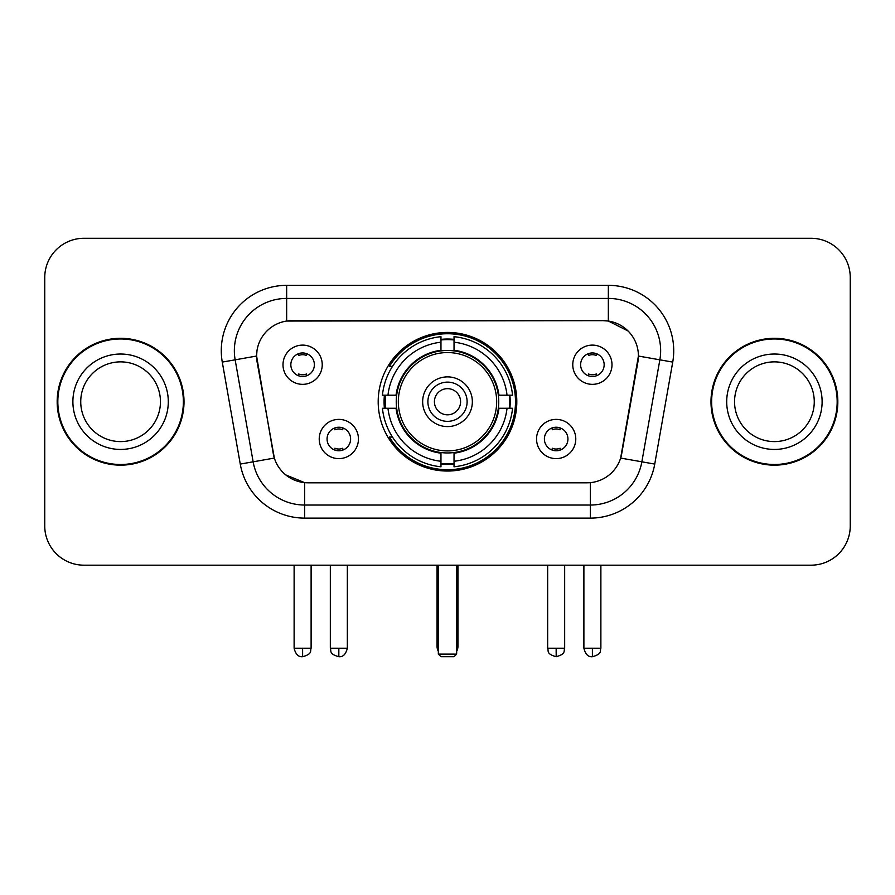 <?xml version="1.0" encoding="UTF-8"?>
<svg xmlns="http://www.w3.org/2000/svg" width="895" height="895" viewBox="0 0 895 895"><rect width="100%" height="100%" fill="white"/><g stroke="black" fill="none" stroke-linecap="round" stroke-linejoin="round"><path stroke-width="1.34" d="M378.193 401.732A69.307 69.307 0 0 0 447.5 471.038A69.307 69.307 0 0 0 516.807 401.732A69.307 69.307 0 0 0 447.5 332.425A69.307 69.307 0 0 0 378.193 401.732M575.776 438.997A19.612 19.612 0 0 1 556.164 458.62A19.612 19.612 0 0 1 536.553 438.997A19.612 19.612 0 0 1 556.164 419.386A19.612 19.612 0 0 1 575.776 438.997M544.395 438.997A11.769 11.769 0 0 0 556.164 450.767A11.769 11.769 0 0 0 567.933 438.997A11.769 11.769 0 0 0 556.164 427.228A11.769 11.769 0 0 0 544.395 438.997M358.447 438.997A19.612 19.612 0 0 1 338.836 458.62A19.612 19.612 0 0 1 319.224 438.997A19.612 19.612 0 0 1 338.836 419.386A19.612 19.612 0 0 1 358.447 438.997M327.067 438.997A11.769 11.769 0 0 0 338.836 450.767A11.769 11.769 0 0 0 350.605 438.997A11.769 11.769 0 0 0 338.836 427.228A11.769 11.769 0 0 0 327.067 438.997M612.001 364.724A19.612 19.612 0 0 1 592.389 384.347A19.612 19.612 0 0 1 572.766 364.724A19.612 19.612 0 0 1 592.389 345.112A19.612 19.612 0 0 1 612.001 364.724M580.62 364.724A11.769 11.769 0 0 0 592.389 376.493A11.769 11.769 0 0 0 604.159 364.724A11.769 11.769 0 0 0 592.389 352.954A11.769 11.769 0 0 0 580.62 364.724M322.234 364.724A19.612 19.612 0 0 1 302.611 384.347A19.612 19.612 0 0 1 282.999 364.724A19.612 19.612 0 0 1 302.611 345.112A19.612 19.612 0 0 1 322.234 364.724M290.841 364.724A11.769 11.769 0 0 0 302.611 376.493A11.769 11.769 0 0 0 314.38 364.724A11.769 11.769 0 0 0 302.611 352.954A11.769 11.769 0 0 0 290.841 364.724M240.263 464.08L222.273 362.083A65.38 65.38 0 0 1 286.657 285.348L608.343 285.348A65.38 65.38 0 0 1 672.727 362.083L654.737 464.08A65.38 65.38 0 0 1 590.353 518.115L304.647 518.115A65.38 65.38 0 0 1 240.263 464.08L274.351 458.072L257.122 362.095A35.308 35.308 0 0 1 291.893 320.656L603.107 320.656A35.308 35.308 0 0 1 637.878 362.095L621.734 453.631A35.308 35.308 0 0 1 586.963 482.808L308.037 482.808A35.308 35.308 0 0 1 273.266 453.631L256.585 356.042L235.15 359.824A52.302 52.302 0 0 1 286.657 298.427L608.343 298.427A52.302 52.302 0 0 1 659.85 359.824L641.86 461.809A52.302 52.302 0 0 1 590.353 505.037L304.647 505.037A52.302 52.302 0 0 1 253.14 461.809L235.15 359.824A52.302 52.302 0 0 1 234.356 350.739M384.414 408.277A63.422 63.422 0 0 1 384.414 395.198M57.168 401.732A63.422 63.422 0 0 0 120.59 465.154A63.422 63.422 0 0 0 184.012 401.732A63.422 63.422 0 0 0 120.59 338.31A63.422 63.422 0 0 0 57.168 401.732M710.988 401.732A63.422 63.422 0 0 0 774.41 465.154A63.422 63.422 0 0 0 837.832 401.732A63.422 63.422 0 0 0 774.41 338.31A63.422 63.422 0 0 0 710.988 401.732M286.657 285.348L286.657 321.048L603.107 320.656L608.343 321.048L628.066 330.993M256.585 355.964L256.977 350.739M586.963 482.808L308.037 482.808M304.647 518.115L304.647 482.64L285.796 474.932M659.85 359.824L638.415 356.042L620.649 458.072L641.86 461.809L659.85 359.824L672.727 362.083M621.734 453.631L621.522 454.738M273.478 454.738L273.266 453.631M850.25 277.506A39.223 39.223 0 0 0 811.027 238.283L83.973 238.283A39.223 39.223 0 0 0 44.75 277.506L44.75 525.958A39.223 39.223 0 0 0 83.973 565.181L811.027 565.181A39.223 39.223 0 0 0 850.25 525.958L850.25 277.506L850.25 525.958M44.75 277.506L44.75 525.958M811.027 238.283L83.973 238.283M83.973 565.181L811.027 565.181M160.451 401.732A39.861 39.861 0 0 0 120.59 361.871A39.861 39.861 0 0 0 80.74 401.732A39.861 39.861 0 0 0 120.59 441.593A39.861 39.861 0 0 0 160.451 401.732A39.861 39.861 0 0 1 120.59 441.593A39.861 39.861 0 0 1 80.74 401.732M183.363 401.732A62.762 62.762 0 0 0 120.59 338.97A62.762 62.762 0 0 0 57.828 401.732A62.762 62.762 0 0 0 120.59 464.494A62.762 62.762 0 0 0 183.363 401.732M814.26 401.732A39.861 39.861 0 0 0 774.41 361.871A39.861 39.861 0 0 0 734.549 401.732A39.861 39.861 0 0 0 774.41 441.593A39.861 39.861 0 0 0 814.26 401.732A39.861 39.861 0 0 1 774.41 441.593A39.861 39.861 0 0 1 734.549 401.732M837.172 401.732A62.762 62.762 0 0 0 774.41 338.97A62.762 62.762 0 0 0 711.637 401.732A62.762 62.762 0 0 0 774.41 464.494A62.762 62.762 0 0 0 837.172 401.732M498.336 408.277A51.261 51.261 0 0 0 454.033 350.896L454.033 350.269L454.033 350.896A51.261 51.261 0 0 0 396.664 408.277A51.261 51.261 0 0 0 498.336 408.277L498.962 408.277L498.336 408.277A51.261 51.261 0 0 1 454.033 452.568L454.033 461.261A59.887 59.887 0 0 0 507.029 408.277L512.555 408.277A65.38 65.38 0 0 1 454.033 466.787L454.033 461.261M385.734 408.277A62.113 62.113 0 0 1 385.734 395.198M454.033 339.966A62.113 62.113 0 0 0 440.966 339.966M509.266 395.198A62.113 62.113 0 0 1 509.266 408.277M507.029 395.198L512.555 395.198A65.38 65.38 0 0 0 454.033 336.677L454.033 350.269A51.876 51.876 0 0 1 498.962 395.198L507.029 395.198A59.887 59.887 0 0 0 454.033 342.203M387.971 408.277L382.445 408.277A65.38 65.38 0 0 0 440.966 466.787L440.966 453.194A51.876 51.876 0 0 1 396.037 408.277L387.971 408.277A59.887 59.887 0 0 0 440.966 461.261M507.029 408.277L498.962 408.277A51.876 51.876 0 0 1 454.033 453.194L454.033 452.568M498.336 395.198L498.962 395.198L498.336 395.198M396.664 408.277L396.037 408.277L396.664 408.277A51.261 51.261 0 0 0 440.966 452.568M454.033 463.498A62.113 62.113 0 0 1 440.966 463.498M440.966 342.203L440.966 336.677A65.38 65.38 0 0 0 382.445 395.198L396.037 395.198A51.876 51.876 0 0 1 440.966 350.269L440.966 342.203A59.887 59.887 0 0 0 387.971 395.198M440.966 350.896L440.966 350.269L440.966 350.896M496.669 401.732A49.169 49.169 0 0 1 447.5 450.901A49.169 49.169 0 0 1 398.331 401.732A49.169 49.169 0 0 1 447.5 352.563A49.169 49.169 0 0 1 496.669 401.732M472.347 401.732A24.847 24.847 0 0 0 447.5 376.884A24.847 24.847 0 0 0 422.653 401.732A24.847 24.847 0 0 0 447.5 426.579A24.847 24.847 0 0 0 472.347 401.732M467.112 401.732A19.612 19.612 0 0 0 447.5 382.12A19.612 19.612 0 0 0 427.888 401.732A19.612 19.612 0 0 0 447.5 421.344A19.612 19.612 0 0 0 467.112 401.732M460.578 401.732A13.078 13.078 0 0 1 447.5 414.81A13.078 13.078 0 0 1 434.422 401.732A13.078 13.078 0 0 1 447.5 388.654A13.078 13.078 0 0 1 460.578 401.732A13.078 13.078 0 0 1 447.5 414.81A13.078 13.078 0 0 1 434.422 401.732A13.078 13.078 0 0 1 447.5 388.654A13.078 13.078 0 0 1 460.578 401.732M392.469 366.424L389.392 366.424A67.998 67.998 0 0 1 515.498 401.732A67.998 67.998 0 0 1 389.392 437.04L392.469 437.04M438.349 565.181L438.349 654.111L456.651 654.111L456.651 565.181M438.349 654.111L440.966 656.717L454.033 656.717L456.651 654.111M298.695 375.822L298.695 373.965A10.035 10.035 0 0 0 306.537 373.965L306.537 375.822M306.537 353.637L306.537 355.494A10.035 10.035 0 0 0 298.695 355.494L298.695 353.637M588.462 375.822L588.462 373.965A10.035 10.035 0 0 0 596.305 373.965L596.305 375.822M596.305 353.637L596.305 355.494A10.035 10.035 0 0 0 588.462 355.494L588.462 353.637M334.909 450.095L334.909 448.238A10.035 10.035 0 0 0 342.763 448.238L342.763 450.095M342.763 427.899L342.763 429.768A10.035 10.035 0 0 0 334.909 429.768L334.909 427.899M552.237 450.095L552.237 448.238A10.035 10.035 0 0 0 560.091 448.238L560.091 450.095M560.091 427.899L560.091 429.768A10.035 10.035 0 0 0 552.237 429.768L552.237 427.899M608.343 285.348L608.343 321.048M590.353 482.64L590.353 518.115M222.273 362.083L235.15 359.824M641.86 461.809L654.737 464.08M168.294 401.732A47.703 47.703 0 0 0 120.59 354.028A47.703 47.703 0 0 0 72.887 401.732A47.703 47.703 0 0 0 120.59 449.435A47.703 47.703 0 0 0 168.294 401.732M822.113 401.732A47.703 47.703 0 0 0 774.41 354.028A47.703 47.703 0 0 0 726.706 401.732A47.703 47.703 0 0 0 774.41 449.435A47.703 47.703 0 0 0 822.113 401.732M437.04 565.181L437.04 646.257L438.349 646.257M447.5 414.81A13.078 13.078 0 0 1 434.422 401.732A13.078 13.078 0 0 1 447.5 388.654M456.651 646.257L457.96 646.257L457.96 565.181M440.966 464.091A62.695 62.695 0 0 0 454.033 464.091M509.859 408.277A62.695 62.695 0 0 0 509.859 395.198M454.033 339.373A62.695 62.695 0 0 0 440.966 339.373M302.611 648.226L294.119 648.226C295.596 654.279 298.427 657.12 302.611 656.717L302.611 648.226L311.113 648.226L311.113 565.181M592.389 648.226L583.887 648.226C585.375 654.279 588.205 657.12 592.389 656.717L592.389 648.226L600.881 648.226L600.881 565.181M338.836 648.226L330.333 648.226C331.542 650.855 328.521 653.853 338.836 656.717L338.836 648.226L347.338 648.226L347.338 565.181M556.164 648.226L547.662 648.226C548.87 650.855 545.849 653.853 556.164 656.717L556.164 648.226L564.667 648.226L564.667 565.181M437.04 646.257A10.46 10.46 0 0 0 438.349 651.325M456.651 651.325A10.46 10.46 0 0 0 457.96 646.257M294.119 648.226L294.119 565.181M311.113 648.226C309.916 650.855 312.926 653.853 302.611 656.717M583.887 648.226L583.887 565.181M600.881 648.226C599.684 650.855 602.704 653.853 592.389 656.717M330.333 648.226L330.333 565.181M347.338 648.226C345.85 654.279 343.02 657.12 338.836 656.717M547.662 648.226L547.662 565.181M564.667 648.226C563.458 650.855 566.479 653.853 556.164 656.717"/></g></svg>
